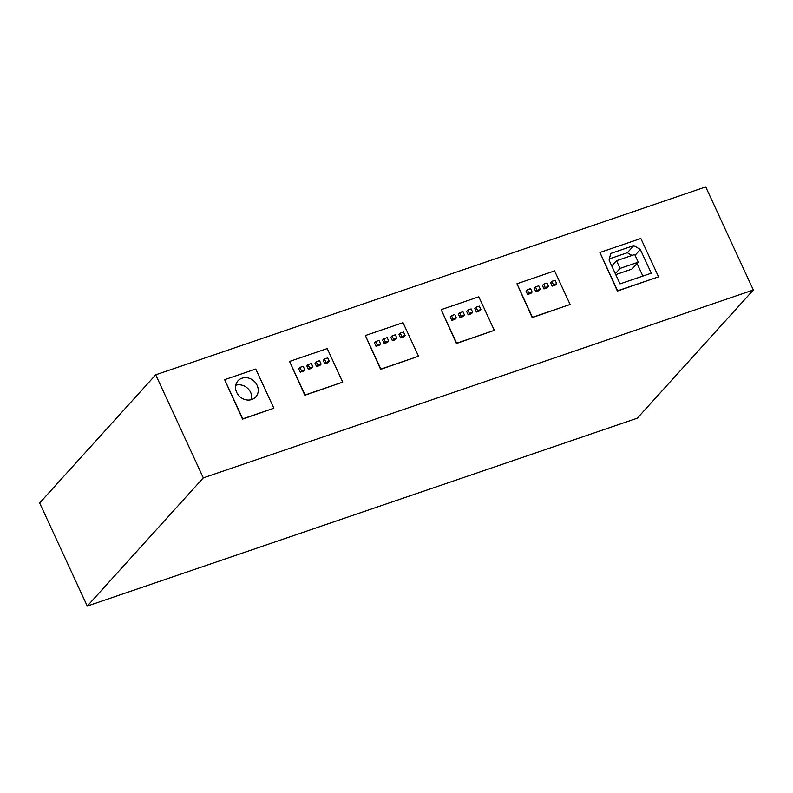 <?xml version="1.0" encoding="UTF-8"?>
<svg xmlns="http://www.w3.org/2000/svg" width="793" height="793" viewBox="0 0 793 793"><rect width="100%" height="100%" fill="white"/><g stroke="black" fill="none" stroke-linecap="round" stroke-linejoin="round"><path stroke-width="1.19" d="M570.117 304.462L532.212 317.596L516.957 283.765L532.46 317.319L570.117 304.462L554.604 270.899L516.957 283.765M543.651 284.152L542.412 285.52L543.988 288.93L547.259 287.809L548.498 286.442L546.922 283.032L543.651 284.152L545.227 287.562L548.498 286.442M551.839 281.356L550.6 282.724L552.166 286.134L555.447 285.014L556.686 283.646L555.11 280.236L551.839 281.356L553.415 284.766L556.686 283.646M535.463 286.947L534.224 288.315L535.8 291.725L539.071 290.605L540.311 289.237L538.744 285.827L535.463 286.947L537.039 290.357L540.311 289.237M527.286 289.742L526.037 291.11L527.613 294.52L530.894 293.4L532.133 292.032L530.557 288.622L527.286 289.742L528.852 293.152L532.133 292.032M543.988 288.93L545.227 287.562M535.8 291.725L537.039 290.357M527.613 294.52L528.852 293.152M552.166 286.134L553.415 284.766M494.326 330.354L456.421 343.488L441.166 309.657L456.669 343.21L494.326 330.354L478.813 296.79L441.166 309.657M467.86 310.043L466.621 311.411L468.187 314.821L471.468 313.701L472.707 312.333L471.131 308.923L467.86 310.043L469.436 313.443L472.707 312.333M476.048 307.248L474.799 308.616L476.375 312.026L479.646 310.906L480.895 309.538L479.319 306.128L476.048 307.248L477.614 310.648L480.895 309.538M459.672 312.839L458.433 314.206L460.009 317.616L463.281 316.496L464.52 315.128L462.943 311.718L459.672 312.839L461.248 316.238L464.52 315.128M451.485 315.634L450.246 317.002L451.822 320.412L455.093 319.292L456.332 317.924L454.766 314.514L451.485 315.634L453.061 319.034L456.332 317.924M468.187 314.821L469.436 313.443M460.009 317.616L461.248 316.238M451.822 320.412L453.061 319.034M476.375 312.026L477.614 310.648M418.526 356.235L380.63 369.369L365.375 335.538L380.878 369.102L418.526 356.235L403.022 322.682L365.375 335.538M392.069 335.925L390.82 337.303L392.396 340.703L395.667 339.592L396.916 338.214L395.34 334.815L392.069 335.925L393.635 339.335L396.916 338.214M400.247 333.129L399.008 334.507L400.584 337.907L403.855 336.797L405.094 335.419L403.528 332.019L400.247 333.129L401.823 336.539L405.094 335.419M383.881 338.72L382.642 340.098L384.209 343.508L387.49 342.388L388.729 341.01L387.153 337.61L383.881 338.72L385.457 342.13L388.729 341.01M375.694 341.525L374.455 342.893L376.031 346.303L379.302 345.183L380.541 343.805L378.965 340.405L375.694 341.525L377.27 344.925L380.541 343.805M392.396 340.703L393.635 339.335M384.209 343.508L385.457 342.13M376.031 346.303L377.27 344.925M400.584 337.907L401.823 336.539M342.735 382.127L304.839 395.261L289.574 361.43L305.087 394.993L342.735 382.127L327.231 348.573L289.574 361.43M316.268 361.816L315.029 363.194L316.605 366.594L319.876 365.474L321.115 364.106L319.549 360.696L316.268 361.816L317.844 365.226L321.115 364.106M324.456 359.021L323.217 360.399L324.793 363.799L328.064 362.679L329.303 361.311L327.727 357.901L324.456 359.021L326.032 362.431L329.303 361.311M308.09 364.611L306.841 365.989L308.418 369.389L311.689 368.269L312.938 366.901L311.362 363.491L308.09 364.611L309.657 368.021L312.938 366.901M299.903 367.407L298.664 368.785L300.23 372.185L303.511 371.074L304.75 369.697L303.174 366.297L299.903 367.407L301.479 370.817L304.75 369.697M324.793 363.799L326.032 362.431M308.418 369.389L309.657 368.021M300.23 372.185L301.479 370.817M316.605 366.594L317.844 365.226M235.769 385.259A11.994 10.517 -137.9 0 1 250.677 392.485A11.994 10.517 -137.9 0 1 251.589 399.573M620.067 268.411L638.266 262.196L634.717 254.513L616.518 260.728L620.067 268.411L615.318 273.664M616.518 260.728L611.77 265.982M615.764 274.626L632.061 269.055L638.266 262.196M609.401 258.855L627.352 252.719L631.942 255.465M637.066 263.534L642.855 276.073M257.13 385.358A11.994 10.517 -137.9 0 1 255.792 396.906A11.994 10.517 -137.9 0 1 239.843 396.649A11.994 10.517 -137.9 0 1 238.009 380.799A11.994 10.517 -137.9 0 1 257.13 385.358M273.853 408.217L242.509 419.12L224.647 379.659L242.757 418.843L273.853 408.217L255.752 369.042L224.647 379.659M635.074 255.287L640.328 249.488L651.281 273.198L620.037 283.874L609.074 260.154L610.709 253.482L633.805 245.592L640.328 249.488M633.805 245.592L627.352 252.719M658.557 276.816L617.38 291.071L599.924 252.471L617.628 290.793L658.557 276.816L640.843 238.485L599.924 252.471M203.315 477.872L753.35 289.99L705.73 186.93L155.696 374.811L203.315 477.872L87.27 606.07L39.65 503.01L155.696 374.811M753.35 289.99L637.304 418.189L87.27 606.07"/></g></svg>
